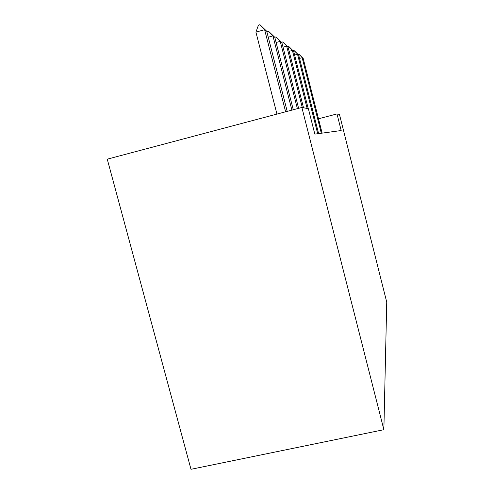 <?xml version="1.0" encoding="UTF-8"?>
<svg xmlns="http://www.w3.org/2000/svg" width="494" height="494" viewBox="0 0 494 494"><rect width="100%" height="100%" fill="white"/><g stroke="black" fill="none" stroke-linecap="round" stroke-linejoin="round"><path stroke-width="0.74" d="M337.001 113.929L341.181 130.54L314.832 134.115L308.367 108.674L301.865 107.476L107.26 159.167L190.993 469.3L383.869 429.694L386.74 302.167L339.446 114.38L337.001 113.929L318.494 118.795M301.865 107.476L383.869 429.694M285.625 111.792L264.623 29.696L255.923 32.141L258.455 25.108L259.9 24.7L266.729 31.264L287.205 111.372M276.943 114.095L255.923 32.141M266.729 31.264L264.623 29.696L259.9 24.7M266.951 32.141L267.143 31.591L268.495 31.208L274.781 37.272L293.275 109.761M291.892 110.125L272.941 35.901L268.248 37.217M298.611 108.34L281.852 42.546L276.035 36.914L274.775 37.266L272.941 35.901L268.495 31.208M297.394 108.668L280.234 41.342L276.109 42.484M281.852 42.546L276.035 36.914M281.58 42.274L282.692 41.959L288.107 47.214L303.514 107.778M302.303 107.556L286.674 46.146L283.025 47.158M288.107 47.214L282.692 41.959M287.625 46.726L288.626 46.448L289.293 46.955L293.689 51.376L308.237 108.649M307.151 108.452L292.405 50.419L289.151 51.32M293.689 51.376L288.626 46.448M293.035 50.721L293.936 50.474L294.535 50.931L298.691 55.112L318.611 133.602M317.71 133.726L297.536 54.247L294.622 55.05M298.691 55.112L293.936 50.474M297.913 54.321L298.722 54.099L299.265 54.513L303.205 58.477L322.125 133.127M321.316 133.238L302.161 57.699L299.531 58.422M303.205 58.477L298.722 54.099"/></g></svg>
